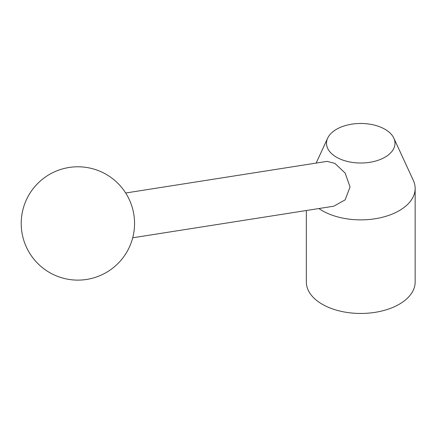 <?xml version="1.0" encoding="UTF-8"?>
<svg xmlns="http://www.w3.org/2000/svg" width="437" height="437" viewBox="0 0 437 437"><rect width="100%" height="100%" fill="white"/><g stroke="black" fill="none" stroke-linecap="round" stroke-linejoin="round"><path stroke-width="0.66" d="M318.917 208.542A54.401 31.409 0 0 0 322.282 210.672A54.401 31.409 0 0 0 381.567 217.479A54.401 31.409 0 0 0 415.15 188.462A54.401 31.409 0 0 0 413.32 180.377L393.841 138.158A34.244 19.769 0 0 0 384.964 129.265A34.244 19.769 0 0 0 351.861 124.152A34.244 19.769 0 0 0 327.657 138.158A34.244 19.769 0 0 0 336.534 157.222A34.244 19.769 0 0 0 377.847 160.374A34.244 19.769 0 0 0 393.841 138.158M125.676 193.001L327.034 161.373L334.889 163.389L345.143 173.063L350.048 186.96L345.159 199.856L333.764 206.209L132.711 237.788M306.348 210.514L306.348 282.051A54.401 31.409 0 0 0 322.282 304.261A54.401 31.409 0 0 0 381.567 311.068A54.401 31.409 0 0 0 415.15 282.051L415.15 188.462M49.55 272.53A56.668 56.668 0 0 0 126.959 251.788A56.668 56.668 0 0 0 106.218 174.379A56.668 56.668 0 0 0 28.809 195.12A56.668 56.668 0 0 0 49.55 272.53M327.657 138.158L316.159 163.083"/></g></svg>
